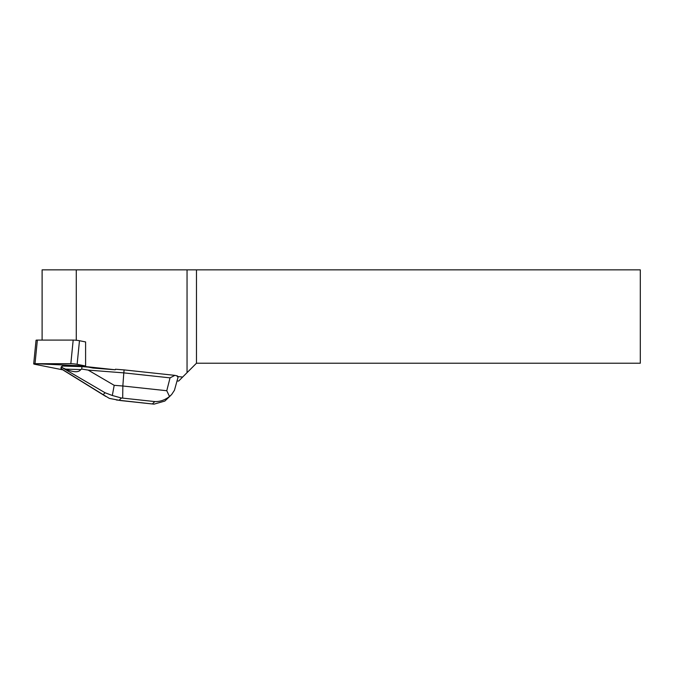 <?xml version="1.0" encoding="UTF-8"?>
<svg xmlns="http://www.w3.org/2000/svg" width="674" height="674" viewBox="0 0 674 674"><rect width="100%" height="100%" fill="white"/><g stroke="black" fill="none" stroke-linecap="round" stroke-linejoin="round"><path stroke-width="1.01" d="M33.7 363.876A4.465 0.438 -174.3 0 0 34.989 364.322L62.792 369.841L38.258 364.971L35.031 363.699L85.598 365.999L77.122 364.322A4.465 0.438 -174.3 0 0 70.837 363.699L35.014 363.699A4.465 0.438 -174.3 0 0 33.7 363.876L36.042 340.269A4.465 0.438 5.7 0 1 37.365 340.092L73.18 340.092A4.465 0.438 5.7 0 1 79.473 340.715L85.598 341.929L85.598 366.572L115.212 369.773L115.439 369.226L124.1 369.9L174.903 375.367L170.042 377.853L166.773 390.726L122.845 386L122.693 398.115L154.784 401.569C159.923 401.763 164.835 400.086 169.511 396.514L166.773 390.726M177.102 381.029L178.669 381.029L187.043 372.655L187.043 269.853L76.272 269.853L76.272 340.269M85.598 366.572L93.012 368.046L115.212 369.773M178.121 376.993L177.178 376.471L177.414 375.923L174.903 375.367M177.178 376.471L182.637 377.061M187.043 269.853L640.3 269.853L640.3 363.227L196.471 363.227L187.043 372.655M76.272 269.853L42.108 269.853L42.108 340.092L42.125 269.853M196.471 269.853L196.471 363.227M124.1 369.9L123.805 372.874L88.168 370.102L81.714 369.066L81.958 366.622L88.361 367.119M65.639 369.125L80.779 369.571C78.74 372.579 73.693 372.427 65.639 369.125L62 367.574L60.98 368.568L61.132 367.035L62.151 366.041L81.958 366.622M169.511 396.514L171.702 394.442L174.448 390.28L178.113 377.027M60.98 368.568L64.072 370.649M62 367.574L62.151 366.041M112.322 395.486L105.085 392.765L103.147 394.652L109.357 398.385L119.104 400.272L121.413 398.014L112.322 395.486L114.192 385.326L122.845 386L123.805 372.874L170.042 377.853M81.714 369.066L80.779 369.571M170.859 395.326L164.86 401.055L154.009 404.147L116.332 399.977M79.473 340.715L77.122 364.322M37.365 340.092L35.014 363.699M70.837 363.699L73.18 340.092M120.317 400.44L119.104 400.272M154.784 401.569L152.408 403.894M121.413 398.014L122.693 398.115M114.192 385.326L88.168 370.102M62.151 367.642L105.085 392.765M103.147 394.652L61.107 368.661M154.009 404.147L119.921 400.482M63.617 370.371L105.734 396.413"/></g></svg>
